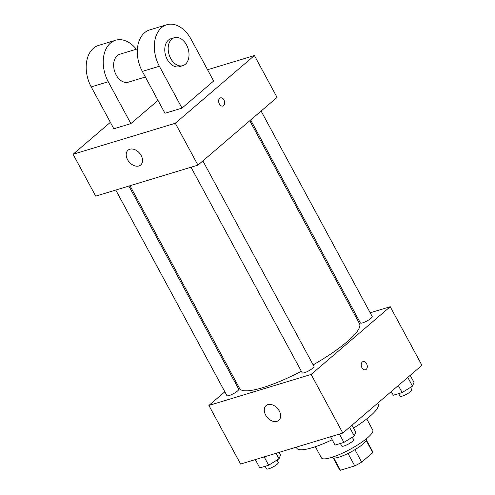 <?xml version="1.0" encoding="UTF-8"?>
<svg xmlns="http://www.w3.org/2000/svg" width="495" height="495" viewBox="0 0 495 495"><rect width="100%" height="100%" fill="white"/><g stroke="black" fill="none" stroke-linecap="round" stroke-linejoin="round"><path stroke-width="0.74" d="M348.022 453.457L354.754 465.9L340.405 470.25A18.847 3.954 -28.4 0 1 339.57 469.699L333.271 458.042M366.232 440.519L372.778 452.628A18.847 3.954 -28.4 0 0 372.729 451.774L366.424 440.117M372.778 452.628L361.678 462.132A18.847 3.954 -28.4 0 1 354.754 465.9M354.946 449.689L361.678 462.132M366.393 438.749L366.486 438.917A19.472 4.084 151.6 0 1 351.302 451.768A19.472 4.084 151.6 0 1 332.232 457.436L332.139 457.269M333.84 458.104L340.405 470.25M366.739 418.925L372.785 430.099A29.205 6.126 151.6 0 1 350.008 449.38A29.205 6.126 151.6 0 1 321.41 457.881L315.365 446.707M377.629 403.239L378.149 404.205A46.239 9.696 151.6 0 1 353.529 428.082M332.176 439.764A46.239 9.696 151.6 0 1 296.802 448.192L296.251 447.171M370.18 312.791L390.239 306.708L421.926 365.316L342.812 433.051L240.576 464.056L208.89 405.448L224.848 391.78M355.954 317.103L357.056 316.769M313.149 364.871A68.143 14.293 -28.4 0 0 347.273 341.612A68.143 14.293 -28.4 0 0 359.506 323.668L249.783 120.743M129.987 185.73L239.617 388.488A68.143 14.293 -28.4 0 0 301.356 371.3M235.286 382.845L236.165 382.097M390.239 306.708L311.12 374.443L208.89 405.448M115.768 190.043L226.914 395.61A6.72 1.411 -28.4 0 0 231.221 394.762A6.72 1.411 -28.4 0 0 237.526 390.988A6.72 1.411 -28.4 0 0 238.732 389.219L128.892 186.064M250.656 119.994L360.391 322.938A6.72 1.411 -28.4 0 0 364.697 322.09A6.72 1.411 -28.4 0 0 371.003 318.316A6.72 1.411 -28.4 0 0 372.209 316.546L261.1 111.053M202.87 160.906L313.978 366.399A6.72 1.411 151.6 0 1 308.738 370.835A6.72 1.411 151.6 0 1 302.16 372.791L191.014 167.223M311.12 374.443L342.812 433.051M279.267 410.906A9.733 6.825 49.4 0 1 278.784 420.366A9.733 6.825 49.4 0 1 267.269 417.409A9.733 6.825 49.4 0 1 266.124 405.572A9.733 6.825 49.4 0 1 279.267 410.906M362.278 362.031A4.257 2.902 -106.9 0 1 363.027 361.616A4.257 2.902 -106.9 0 1 367.036 364.852A4.257 2.902 -106.9 0 1 365.496 369.771A4.257 2.902 -106.9 0 1 361.69 367.117A4.257 2.902 -106.9 0 1 362.278 362.031M363.021 361.616A4.257 2.902 -106.9 0 1 367.036 364.852A4.257 2.902 -106.9 0 1 365.496 369.771M207.554 69.739L254.424 55.527L277.058 97.391L197.944 165.126L95.708 196.131L73.074 154.267L110.366 122.339M351.97 425.205L355.781 432.246L354.272 435.984L343.914 442.406L335.059 445.092L330.555 436.769M349.563 427.272L354.272 435.984M339.409 434.084L343.914 442.406M340.381 443.477L341.773 446.051A6.72 1.411 -28.4 0 0 346.079 445.209A6.72 1.411 -28.4 0 0 352.384 441.429A6.72 1.411 -28.4 0 0 353.591 439.659L352.273 437.221M279.081 452.381L280.535 455.066L279.025 458.803L268.667 465.226L259.813 467.911L255.315 459.589M276.049 453.296L279.025 458.803M264.169 456.904L268.667 465.226M265.141 466.296L266.527 468.87A6.72 1.411 -28.4 0 0 270.833 468.022A6.72 1.411 -28.4 0 0 277.138 464.248A6.72 1.411 -28.4 0 0 278.345 462.479L277.027 460.041M410.2 375.358L414.006 382.394L412.502 386.131L402.138 392.554L393.284 395.239L391.291 391.545M407.787 377.419L412.502 386.131M398.333 385.518L402.138 392.554M398.611 393.624L400.003 396.198A6.72 1.411 -28.4 0 0 404.31 395.357A6.72 1.411 -28.4 0 0 410.615 391.576A6.72 1.411 -28.4 0 0 411.821 389.806L410.504 387.368M223.963 99.978A4.257 2.902 73.1 0 0 220.417 97.88A4.257 2.902 -106.9 0 1 223.963 99.978A4.257 2.902 -106.9 0 1 222.892 106.029A4.257 2.902 73.1 0 0 223.963 99.978M222.892 106.029A4.257 2.902 -106.9 0 1 218.877 102.793A4.257 2.902 -106.9 0 1 220.417 97.88M254.424 55.527L175.304 123.261L197.944 165.126L95.708 196.131M277.058 97.391L197.944 165.126M127.562 159.668A9.733 6.825 49.4 0 1 128.044 150.208A9.733 6.825 49.4 0 1 139.559 153.165A9.733 6.825 49.4 0 1 140.71 164.996A9.733 6.825 49.4 0 1 127.562 159.668M175.304 123.261L73.074 154.267M213.648 81.013L182.005 108.108L159.365 66.243A29.205 19.911 -106.9 0 1 166.716 24.75A29.205 19.911 -106.9 0 1 191.014 39.148L213.648 81.013M166.716 24.75L149.676 29.917A29.205 19.911 73.1 0 0 142.331 71.41L164.965 113.275L182.005 108.108M157.998 100.398L130.884 123.608L113.85 128.774L91.21 86.916A29.205 19.911 -106.9 0 1 98.561 45.422L115.601 40.25A29.205 19.911 -106.9 0 1 136.335 49.222M145.351 77.003L128.31 82.176A14.603 9.956 -106.9 0 1 115.261 73.081A14.603 9.956 -106.9 0 1 117.284 55.638A14.603 9.956 -106.9 0 1 119.833 54.227L137.412 48.894M91.21 86.916L108.25 81.749L130.884 123.608M108.25 81.749A29.205 19.911 -106.9 0 1 115.601 40.25M182.834 65.637L179.431 66.67A14.603 9.956 -106.9 0 1 166.376 57.581A14.603 9.956 -106.9 0 1 168.399 40.138A14.603 9.956 -106.9 0 1 170.954 38.721L174.358 37.688A14.603 9.956 -106.9 0 1 188.125 48.776A14.603 9.956 -106.9 0 1 182.834 65.637A14.603 9.956 -106.9 0 1 169.785 56.548A14.603 9.956 -106.9 0 1 171.808 39.105A14.603 9.956 -106.9 0 1 174.358 37.688M142.331 71.41L159.365 66.243"/></g></svg>
